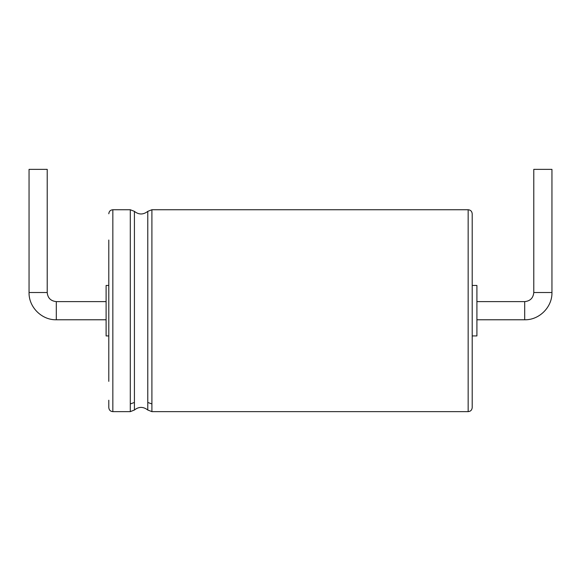 <?xml version="1.0" encoding="UTF-8"?>
<svg xmlns="http://www.w3.org/2000/svg" width="581" height="581" viewBox="0 0 581 581"><rect width="100%" height="100%" fill="white"/><g stroke="black" fill="none" stroke-linecap="round" stroke-linejoin="round"><path stroke-width="0.87" d="M47.221 292.519L47.221 169.361L29.05 169.361L29.05 292.519C28.672 307.08 41.745 320.153 56.306 319.775L56.306 301.604C50.736 301.016 47.707 297.988 47.221 292.519L29.05 292.519M108.8 285.453L106.105 285.453L106.105 335.927L108.8 335.927M108.8 381.354L108.8 240.026M108.8 213.779C109.039 211.331 110.383 209.981 112.837 209.741L112.837 411.638C110.383 411.399 109.039 410.048 108.8 407.601L108.8 400.222M472.2 400.222L472.2 213.779C471.961 211.331 470.617 209.981 468.163 209.741L468.163 411.638C470.595 411.421 471.939 410.07 472.2 407.601L472.2 400.222M472.2 381.354L472.2 375.972M472.2 285.453L476.914 285.453L476.914 335.927L472.2 335.927M533.779 292.519L551.95 292.519L551.95 169.361L533.779 169.361L533.779 292.519C533.242 298.038 530.213 301.067 524.694 301.604L524.694 319.775L476.914 319.775M112.837 411.638L130.297 411.638L130.297 209.741L112.837 209.741M130.297 403.948L134.422 402.451L134.422 211.368L130.297 209.741M130.297 411.638L134.422 410.012L134.422 402.451M134.422 410.012C138.801 406.533 143.253 406.533 147.777 410.012L147.777 211.368C143.253 214.839 138.801 214.839 134.422 211.368M147.777 402.451L151.902 403.948L151.902 209.741L147.777 211.368M147.777 410.012L151.902 411.638L151.902 403.948M106.105 301.604L56.306 301.604M106.105 319.775L56.306 319.775M151.902 209.741L468.163 209.741M151.902 411.638L468.163 411.638M524.694 301.604L476.914 301.604M551.95 292.519C552.328 307.08 539.255 320.153 524.694 319.775"/></g></svg>
